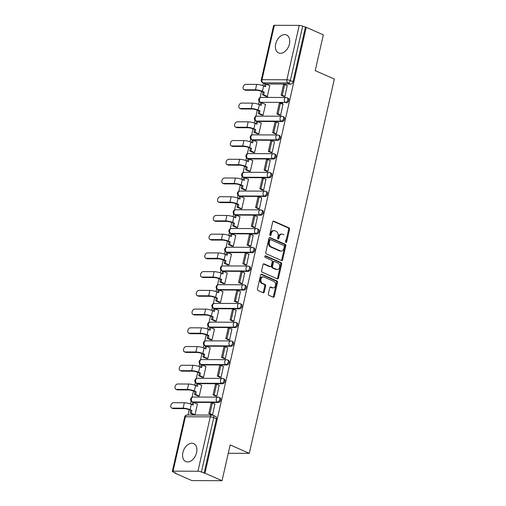 <?xml version="1.0" encoding="UTF-8"?>
<svg xmlns="http://www.w3.org/2000/svg" width="506" height="506" viewBox="0 0 506 506"><rect width="100%" height="100%" fill="white"/><g stroke="black" fill="none" stroke-linecap="round" stroke-linejoin="round"><path stroke-width="0.76" d="M285.877 239.768L285.51 241.387A0.867 0.62 90.2 0 0 286.687 241.906L289.533 229.389A1.233 0.885 90.2 0 0 288.958 227.839L273.79 221.166A1.233 0.885 90.2 0 0 273.531 221.109A1.233 0.885 90.2 0 0 272.683 221.97L269.837 234.493A0.867 0.62 90.2 0 0 271.014 235.012L271.387 233.392A3.953 2.827 90.2 0 1 274.094 230.622A3.953 2.827 90.2 0 1 274.935 230.806L276.2 231.362A3.953 2.827 90.2 0 1 278.041 236.321L277.674 237.94A0.867 0.62 90.2 0 0 278.85 238.459L279.217 236.84A3.953 2.827 90.2 0 1 282.772 234.253L284.037 234.809M285.656 242.254A0.867 0.62 90.2 0 0 285.808 241.906L288.654 229.382A1.233 0.885 90.2 0 0 288.078 227.833L273.113 221.248M269.983 235.36A0.867 0.62 90.2 0 0 270.134 235.005L270.508 233.386L271.387 233.392M277.819 238.807A0.867 0.62 90.2 0 0 277.971 238.459L278.344 236.833L279.217 236.84M289.419 43.984A9.816 6.546 -66.2 0 0 286.522 34.971A9.816 6.546 -66.2 0 0 275.713 43.927A9.816 6.546 -66.2 0 0 278.61 52.94A9.816 6.546 -66.2 0 0 289.419 43.984M196.581 452.617A9.816 6.546 -66.2 0 0 193.684 443.604A9.816 6.546 -66.2 0 0 182.875 452.56A9.816 6.546 -66.2 0 0 185.772 461.573A9.816 6.546 -66.2 0 0 196.581 452.617M268.376 293.758A1.233 0.885 90.2 0 0 268.945 295.308L273.202 297.18A1.233 0.885 90.2 0 0 273.468 297.237A1.233 0.885 90.2 0 0 274.315 296.377L277.471 282.468A1.233 0.885 90.2 0 0 276.896 280.925L261.728 274.246A1.233 0.885 90.2 0 0 261.469 274.189A1.233 0.885 90.2 0 0 260.622 275.055L257.459 288.958A1.233 0.885 90.2 0 0 258.035 290.507L263.177 292.772A1.233 0.885 90.2 0 0 263.436 292.829A1.233 0.885 90.2 0 0 264.284 291.962L265.637 286.01A1.233 0.885 90.2 0 0 265.062 284.461L262.513 283.341A3.302 2.366 90.2 0 1 260.894 279.685A3.302 2.366 90.2 0 1 263.246 276.883A3.302 2.366 90.2 0 1 263.949 277.035L273.929 281.431A3.302 2.366 90.2 0 1 275.549 285.093A3.302 2.366 90.2 0 1 273.202 287.889A3.302 2.366 90.2 0 1 272.5 287.737L270.836 287.003A1.233 0.885 90.2 0 0 270.571 286.946A1.233 0.885 90.2 0 0 269.723 287.813L268.376 293.758M306.244 27.337L323.328 34.857L315.2 70.631L334.346 79.05L249.306 453.351L230.16 444.926L222.033 480.7L204.955 473.186L306.244 27.337L302.708 26.167L290.349 80.543A2.517 1.676 113.8 0 1 288.047 82.94L263.171 82.839A2.517 1.676 113.8 0 1 262.703 82.737L265.365 83.907A2.517 1.676 -66.2 0 0 265.833 84.009L263.171 82.839A2.517 1.803 90.2 0 1 262 79.682L286.877 79.784L299.229 25.401A2.517 0.525 12.8 0 1 302.708 26.167M281.526 260.539A1.233 0.885 90.2 0 0 281.791 260.596A1.233 0.885 90.2 0 0 282.639 259.73L285.795 245.827A1.233 0.885 90.2 0 0 285.226 244.278L270.059 237.605A1.233 0.885 90.2 0 0 269.793 237.548A1.233 0.885 90.2 0 0 268.945 238.408L265.789 252.317A1.233 0.885 90.2 0 0 266.365 253.86L281.526 260.539M281.633 264.151L278.477 278.053A1.233 0.885 90.2 0 1 277.63 278.92A1.233 0.885 90.2 0 1 277.364 278.863L262.197 272.184A1.233 0.885 90.2 0 1 261.627 270.634L262.975 264.689A1.233 0.885 90.2 0 1 263.822 263.822A1.233 0.885 90.2 0 1 264.088 263.879L270.236 266.586A1.233 0.885 90.2 0 0 270.501 266.643A1.233 0.885 90.2 0 0 271.349 265.776L272.247 261.83A1.233 0.885 90.2 0 0 271.671 260.28L265.264 257.465A0.867 0.62 90.2 0 1 265.644 255.815L281.058 262.601A1.233 0.885 90.2 0 1 281.633 264.151L280.754 264.145L277.598 278.047L278.477 278.053M222.033 480.7L191.888 480.58L174.804 473.059L174.886 472.712M263.411 83.054L262.829 85.609M261.507 91.428L260.097 97.645M259.224 101.497L258.579 104.331M257.257 110.156L255.84 116.374M254.967 120.226L254.322 123.059M253 128.885L251.59 135.102M250.71 138.954L250.065 141.788M248.743 147.613L247.333 153.83M246.46 157.676L245.815 160.516M244.493 166.341L243.076 172.552M242.203 176.404L241.558 179.244M240.236 185.063L238.826 191.281M237.946 195.133L237.301 197.966M235.979 203.791L234.569 210.009M233.696 213.861L233.051 216.695M231.729 222.52L230.312 228.737M229.439 232.583L228.794 235.423M227.472 241.248L226.062 247.459M225.183 251.311L224.537 254.151M223.216 259.97L221.805 266.188M220.932 270.04L220.287 272.873M218.965 278.698L217.548 284.916M216.676 288.768L216.03 291.601M214.708 297.427L213.298 303.644M212.419 307.496L211.774 310.33M210.452 316.155L209.041 322.373M208.168 326.218L207.523 329.058M206.201 334.883L204.785 341.095M203.912 344.947L203.267 347.786M201.945 353.605L200.534 359.823M199.655 363.675L199.01 366.508M197.688 372.334L196.277 378.551M195.405 382.403L194.759 385.237M193.437 391.062L192.021 397.28M191.148 401.125L190.503 403.965M189.181 409.79L187.992 415.009M204.955 473.186L201.413 472.009A2.517 0.525 -167.2 0 0 197.935 471.244L173.065 471.143A2.517 0.525 -167.2 0 0 172.325 471.345A2.517 0.525 -167.2 0 0 173.02 471.896L175.683 473.066L174.804 473.059M305.365 27.337L293.012 81.713A2.517 1.676 113.8 0 1 290.71 84.11L265.833 84.009M274.36 25.3L262 79.682A2.517 0.525 -167.2 0 0 261.267 79.878L273.62 25.496A2.517 0.525 12.8 0 1 274.36 25.3L299.229 25.401M266.029 96.323L268.389 97.43M279.679 102.395L282.607 103.686M266.017 96.387L267.332 96.387L269.787 85.584L269.458 85.584M283.619 96.323L284.91 96.463L287.212 85.659M279.369 115.052L280.659 115.191L282.962 104.381M261.773 115.052L263.076 115.115L265.53 104.312L265.207 104.312M275.112 133.78L276.402 133.913L278.705 123.11M257.516 133.78L258.825 133.843L261.279 123.04L260.951 123.04M270.855 152.508L272.146 152.641L274.448 141.838M253.266 152.502L254.569 152.572L257.023 141.769L256.694 141.762M266.605 171.237L267.895 171.37L270.198 160.566M249.009 171.23L250.312 171.3L252.766 160.491L252.443 160.491M262.348 189.959L263.639 190.098L265.941 179.288M244.752 189.959L246.061 190.022L248.516 179.219L248.187 179.219M258.092 208.687L259.382 208.82L261.684 198.017M240.502 208.687L241.805 208.75L244.259 197.947L243.93 197.947M253.841 227.415L255.132 227.548L257.434 216.745M236.245 227.415L237.548 227.479L240.002 216.676L239.68 216.676M249.584 246.144L250.875 246.277L253.177 235.473M231.988 246.137L233.298 246.207L235.752 235.404L235.423 235.398M245.328 264.866L246.618 265.005L248.92 254.202M227.738 264.866L229.041 264.929L231.495 254.126L231.166 254.126M241.077 283.594L242.361 283.733L244.67 272.924M223.481 283.594L224.784 283.657L227.238 272.854L226.916 272.854M236.821 302.322L238.111 302.455L240.413 291.652M219.225 302.322L220.534 302.386L222.988 291.582L222.659 291.582M232.564 321.051L233.854 321.183L236.157 310.38M214.974 321.044L216.277 321.114L218.731 310.311L218.402 310.305M228.314 339.779L229.597 339.912L231.906 329.109M210.717 339.773L212.02 339.842L214.474 329.033L214.152 329.033M224.057 358.501L225.347 358.64L227.649 347.831M206.461 358.501L207.77 358.564L210.224 347.761L209.895 347.761M219.8 377.229L221.09 377.362L223.393 366.559M202.21 377.229L203.513 377.293L205.967 366.489L205.638 366.489M215.55 395.958L216.834 396.09L219.142 385.287M197.954 395.958L199.256 396.021L201.711 385.218L201.388 385.218M211.293 414.686L212.583 414.819L214.886 404.016M193.697 414.68L195.006 414.749L197.46 403.94L197.131 403.94M218.529 397.248A2.517 1.676 113.8 0 1 218.997 397.349L219.939 397.76A2.517 1.676 -66.2 0 1 220.591 400.41A2.517 1.676 -66.2 0 1 218.377 402.466L193.507 402.365L192.558 401.947A2.517 1.676 113.8 0 1 192.09 401.853L193.039 402.27A2.517 1.676 -66.2 0 0 193.507 402.365M222.779 378.52A2.517 1.676 113.8 0 1 223.247 378.621L224.196 379.032A2.517 1.676 -66.2 0 1 224.841 381.682A2.517 1.676 -66.2 0 1 222.634 383.738L197.757 383.637L196.815 383.225A2.517 1.676 113.8 0 1 196.347 383.124L197.289 383.542A2.517 1.676 -66.2 0 0 197.757 383.637M227.036 359.798A2.517 1.676 113.8 0 1 227.504 359.892L228.446 360.31A2.517 1.676 -66.2 0 1 229.098 362.954A2.517 1.676 -66.2 0 1 226.89 365.009L202.014 364.908L201.072 364.497A2.517 1.676 113.8 0 1 200.604 364.396L201.546 364.813A2.517 1.676 -66.2 0 0 202.014 364.908M231.293 341.069A2.517 1.676 113.8 0 1 231.761 341.164L232.703 341.582A2.517 1.676 -66.2 0 1 233.355 344.232A2.517 1.676 -66.2 0 1 231.141 346.287L206.271 346.186L205.328 345.769A2.517 1.676 113.8 0 1 204.854 345.674L205.803 346.085A2.517 1.676 -66.2 0 0 206.271 346.186M235.543 322.341A2.517 1.676 113.8 0 1 236.011 322.436L236.96 322.853A2.517 1.676 -66.2 0 1 237.605 325.503A2.517 1.676 -66.2 0 1 235.398 327.559L210.521 327.458L209.579 327.04A2.517 1.676 113.8 0 1 209.111 326.946L210.053 327.363A2.517 1.676 -66.2 0 0 210.521 327.458M239.8 303.613A2.517 1.676 113.8 0 1 240.268 303.714L241.21 304.125A2.517 1.676 -66.2 0 1 241.862 306.775A2.517 1.676 -66.2 0 1 239.654 308.831L214.778 308.73L213.836 308.312A2.517 1.676 113.8 0 1 213.368 308.217L214.31 308.635A2.517 1.676 -66.2 0 0 214.778 308.73M244.056 284.884A2.517 1.676 113.8 0 1 244.524 284.986L245.467 285.403A2.517 1.676 -66.2 0 1 246.118 288.047A2.517 1.676 -66.2 0 1 243.905 290.102L219.035 290.001L218.092 289.59A2.517 1.676 113.8 0 1 217.618 289.489L218.567 289.906A2.517 1.676 -66.2 0 0 219.035 290.001M248.307 266.162A2.517 1.676 113.8 0 1 248.775 266.257L249.724 266.675A2.517 1.676 -66.2 0 1 250.369 269.325A2.517 1.676 -66.2 0 1 248.161 271.38L223.285 271.279L222.343 270.862A2.517 1.676 113.8 0 1 221.875 270.767L222.817 271.178A2.517 1.676 -66.2 0 0 223.285 271.279M252.564 247.434A2.517 1.676 113.8 0 1 253.032 247.529L253.974 247.946A2.517 1.676 -66.2 0 1 254.626 250.596A2.517 1.676 -66.2 0 1 252.418 252.652L227.542 252.551L226.599 252.133A2.517 1.676 113.8 0 1 226.131 252.039L227.074 252.45A2.517 1.676 -66.2 0 0 227.542 252.551M256.82 228.706A2.517 1.676 113.8 0 1 257.288 228.807L258.231 229.218A2.517 1.676 -66.2 0 1 258.882 231.868A2.517 1.676 -66.2 0 1 256.668 233.924L231.799 233.823L230.856 233.405A2.517 1.676 113.8 0 1 230.388 233.31L231.331 233.728A2.517 1.676 -66.2 0 0 231.799 233.823M261.071 209.977A2.517 1.676 113.8 0 1 261.539 210.079L262.487 210.49A2.517 1.676 -66.2 0 1 263.133 213.14A2.517 1.676 -66.2 0 1 260.925 215.195L236.049 215.094L235.107 214.683A2.517 1.676 113.8 0 1 234.639 214.582L235.581 214.999A2.517 1.676 -66.2 0 0 236.049 215.094M265.327 191.255A2.517 1.676 113.8 0 1 265.795 191.35L266.738 191.768A2.517 1.676 -66.2 0 1 267.389 194.412A2.517 1.676 -66.2 0 1 265.182 196.467L240.306 196.366L239.363 195.955A2.517 1.676 113.8 0 1 238.895 195.854L239.838 196.271A2.517 1.676 -66.2 0 0 240.306 196.366M269.584 172.527A2.517 1.676 113.8 0 1 270.052 172.622L270.995 173.039A2.517 1.676 -66.2 0 1 271.646 175.69A2.517 1.676 -66.2 0 1 269.432 177.745L244.562 177.644L243.62 177.226A2.517 1.676 113.8 0 1 243.152 177.132L244.094 177.543A2.517 1.676 -66.2 0 0 244.562 177.644M273.835 153.799A2.517 1.676 113.8 0 1 274.303 153.894L275.251 154.311A2.517 1.676 -66.2 0 1 275.896 156.961A2.517 1.676 -66.2 0 1 273.689 159.017L248.819 158.916L247.87 158.498A2.517 1.676 113.8 0 1 247.402 158.403L248.345 158.821A2.517 1.676 -66.2 0 0 248.819 158.916M278.091 135.07A2.517 1.676 113.8 0 1 278.559 135.172L279.502 135.583A2.517 1.676 -66.2 0 1 280.153 138.233A2.517 1.676 -66.2 0 1 277.946 140.288L253.07 140.187L252.127 139.77A2.517 1.676 113.8 0 1 251.659 139.675L252.602 140.092A2.517 1.676 -66.2 0 0 253.07 140.187M282.348 116.348A2.517 1.676 113.8 0 1 282.816 116.443L283.758 116.861A2.517 1.676 -66.2 0 1 284.41 119.505A2.517 1.676 -66.2 0 1 282.196 121.56L257.326 121.459L256.384 121.048A2.517 1.676 113.8 0 1 255.916 120.947L256.858 121.364A2.517 1.676 -66.2 0 0 257.326 121.459M282.493 104.179L282.892 102.408M249.306 453.351L228.269 453.262M286.598 97.62A2.517 1.676 113.8 0 1 287.066 97.715A2.517 2.517 0 0 0 286.067 97.5A2.517 1.803 -89.8 0 0 284.34 99.265A2.517 1.803 -89.8 0 0 285.51 102.421L286.453 102.838A2.517 1.676 -66.2 0 0 288.66 100.783A2.517 1.676 -66.2 0 0 288.015 98.132L287.066 97.715A2.517 1.676 113.8 0 1 287.718 100.365A2.517 1.676 113.8 0 1 285.51 102.421L260.634 102.32A2.517 1.676 113.8 0 1 260.166 102.225L261.109 102.636A2.517 1.676 -66.2 0 0 261.583 102.737L260.634 102.32A2.517 1.803 -89.8 0 1 259.464 99.163A2.517 1.803 90.2 0 1 261.191 97.399A2.517 2.517 0 0 0 260.166 102.225M204.076 473.18L216.429 418.797A2.517 1.676 -66.2 0 0 215.682 416.489L213.026 415.318A2.517 1.676 113.8 0 1 213.766 417.627L201.413 472.009M281.494 234.12A3.953 2.827 90.2 0 0 278.344 236.833M274.094 230.622L273.215 230.622A3.953 2.827 90.2 0 0 270.508 233.386M281.33 260.451A1.233 0.885 90.2 0 0 281.76 259.723L284.916 245.821A1.233 0.885 90.2 0 0 284.347 244.271L269.382 237.687M284.321 246.605A0.867 0.62 90.2 0 0 283.923 245.518L270.609 239.661A0.867 0.62 90.2 0 0 269.831 240.224L269.445 241.931A3.953 2.827 90.2 0 0 271.286 246.89L280.381 250.894A3.953 2.827 90.2 0 0 281.222 251.077A3.953 2.827 90.2 0 0 283.936 248.313L284.321 246.605M269.73 239.654A0.867 0.62 90.2 0 0 268.952 240.224L269.831 240.224M281.222 251.077L280.343 251.071A3.953 2.827 90.2 0 1 279.502 250.894L270.406 246.89A3.953 2.827 90.2 0 1 268.566 241.931L268.952 240.224M277.161 278.768A1.233 0.885 90.2 0 0 277.598 278.047M263.411 263.961L269.356 266.58A1.233 0.885 90.2 0 0 269.622 266.637L270.501 266.643M265.081 255.947L280.179 262.595L281.058 262.601M276.618 269.394A3.302 2.366 90.2 0 0 277.32 269.546A3.302 2.366 90.2 0 0 279.673 266.751A3.302 2.366 90.2 0 0 278.053 263.088L274.537 261.545A1.233 0.885 90.2 0 0 274.271 261.488A1.233 0.885 90.2 0 0 273.423 262.348L272.525 266.295A1.233 0.885 90.2 0 0 273.101 267.845L276.618 269.394L275.738 269.388A3.302 2.366 90.2 0 0 276.447 269.54L277.32 269.546M273.657 261.539A1.233 0.885 90.2 0 0 273.392 261.482A1.233 0.885 90.2 0 0 272.544 262.348L273.423 262.348M275.738 269.388L272.222 267.845A1.233 0.885 90.2 0 1 271.646 266.295L272.544 262.348M280.754 264.145A1.233 0.885 90.2 0 0 280.179 262.595M273.202 287.889L272.323 287.882A3.302 2.366 90.2 0 1 271.621 287.731L270.16 287.085M263.246 276.883L262.367 276.883A3.302 2.366 90.2 0 0 260.014 279.679A3.302 2.366 90.2 0 0 261.634 283.341L262.513 283.341M262.975 292.683A1.233 0.885 90.2 0 0 263.405 291.962L264.758 286.01A1.233 0.885 90.2 0 0 264.183 284.461L261.634 283.341M273 297.092A1.233 0.885 90.2 0 0 273.436 296.371L276.592 282.468A1.233 0.885 90.2 0 0 276.017 280.919L261.052 274.334M245.631 90.245A2.834 1.891 113.8 0 1 245.1 90.138L243.987 89.651A2.834 1.891 -66.2 0 0 244.512 89.758L255.454 89.802A5.035 1.044 12.8 0 1 262.405 91.327L264.252 92.136L263.107 92.136L261.26 91.32A3.397 0.708 -167.2 0 0 256.574 90.296L245.631 90.245L244.512 89.758M264.436 86.279L264.935 84.091L266.08 84.097L265.479 86.735L263.632 85.925A5.035 1.044 12.8 0 0 256.681 84.401L245.739 84.357A2.834 1.891 -66.2 0 0 243.253 86.665A2.834 1.891 -66.2 0 0 243.987 89.651M266.162 96.387L262.506 94.774L263.651 94.78L264.252 92.136M262.506 94.774L263.107 92.136M283.923 96.456L281.121 95.223L282.266 95.229L284.688 84.546L287.351 85.716M282.266 95.229L284.922 96.399M281.121 95.223L283.55 84.54L284.688 84.546M266.08 84.097L269.755 85.716M263.651 94.78L267.307 96.387M241.375 108.973A2.834 1.891 113.8 0 1 240.85 108.866L239.73 108.373A2.834 1.891 -66.2 0 0 240.261 108.486L251.204 108.531A5.035 1.044 12.8 0 1 258.149 110.055L259.995 110.865L258.851 110.858L257.01 110.049A3.397 0.708 -167.2 0 0 252.317 109.018L241.375 108.973L240.261 108.486M260.185 105.008L260.679 102.819L261.823 102.826L261.222 105.463L259.376 104.653A5.035 1.044 12.8 0 0 252.431 103.129L241.488 103.085A2.834 1.891 -66.2 0 0 239.003 105.393A2.834 1.891 -66.2 0 0 239.73 108.373M261.912 115.109L258.256 113.502L259.395 113.508L259.995 110.865M258.256 113.502L258.851 110.858M279.666 115.185L276.864 113.951L278.009 113.958L280.438 103.275L283.094 104.445M278.009 113.958L280.672 115.128M276.864 113.951L279.293 103.268L280.438 103.275M261.823 102.826L265.505 104.445M259.395 113.508L263.05 115.115M237.118 127.702A2.834 1.891 113.8 0 1 236.593 127.594L235.48 127.101A2.834 1.891 -66.2 0 0 236.005 127.208L246.947 127.253A5.035 1.044 12.8 0 1 253.898 128.783L255.739 129.593L252.753 128.777A3.397 0.708 -167.2 0 0 248.06 127.746L237.118 127.702L236.005 127.208M255.928 123.736L256.428 121.548L257.567 121.548L256.966 124.191L255.125 123.382A5.035 1.044 12.8 0 0 248.174 121.851L237.232 121.807A2.834 1.891 -66.2 0 0 234.746 124.122A2.834 1.891 -66.2 0 0 235.48 127.101M257.655 133.837L253.999 132.23L255.144 132.237L255.739 129.593M253.999 132.23L254.6 129.587M275.409 133.913L272.614 132.68L273.752 132.686L276.181 122.003L278.844 123.173M273.752 132.686L276.415 133.856M272.614 132.68L275.036 121.997L276.181 122.003M257.567 121.548L261.248 123.167M255.144 132.237L258.8 133.843M232.868 146.43A2.834 1.891 113.8 0 1 232.336 146.323L231.223 145.829A2.834 1.891 -66.2 0 0 231.748 145.937L242.69 145.981A5.035 1.044 12.8 0 1 249.641 147.505L251.488 148.321L248.497 147.505A3.397 0.708 -167.2 0 0 243.81 146.474L232.868 146.43L231.748 145.937M251.672 142.458L252.171 140.27L253.316 140.276L252.715 142.92L250.868 142.104A5.035 1.044 12.8 0 0 243.917 140.579L232.975 140.535A2.834 1.891 -66.2 0 0 230.489 142.85A2.834 1.891 -66.2 0 0 231.223 145.829M253.398 152.565L249.743 150.959L250.887 150.959L251.488 148.321M249.743 150.959L250.343 148.315M271.153 152.635L268.357 151.408L269.502 151.408L271.924 140.725L274.587 141.895M269.502 151.408L272.158 152.584M268.357 151.408L270.786 140.725L271.924 140.725M253.316 140.276L256.991 141.895M250.887 150.959L254.543 152.572M228.611 165.158A2.834 1.891 113.8 0 1 228.086 165.045L226.966 164.558A2.834 1.891 -66.2 0 0 227.498 164.665L238.44 164.709A5.035 1.044 12.8 0 1 245.385 166.234L247.232 167.05L246.087 167.043L244.246 166.227A3.397 0.708 -167.2 0 0 239.553 165.203L228.611 165.158L227.498 164.665M247.421 161.186L247.915 158.998L249.06 159.004L248.459 161.642L246.612 160.832A5.035 1.044 12.8 0 0 239.667 159.308L228.725 159.263A2.834 1.891 -66.2 0 0 226.239 161.578A2.834 1.891 -66.2 0 0 226.966 164.558M249.148 171.294L245.492 169.681L246.631 169.687L247.232 167.05M245.492 169.681L246.087 167.043M266.902 171.363L264.1 170.136L265.245 170.136L267.674 159.453L270.33 160.623M265.245 170.136L267.908 171.306M264.1 170.136L266.529 159.447L267.674 159.453M249.06 159.004L252.741 160.623M246.631 169.687L250.287 171.3M224.354 183.88A2.834 1.891 113.8 0 1 223.829 183.773L222.716 183.28A2.834 1.891 -66.2 0 0 223.241 183.393L234.183 183.438A5.035 1.044 12.8 0 1 241.134 184.962L242.975 185.772L241.836 185.772L239.989 184.956A3.397 0.708 -167.2 0 0 235.296 183.925L224.354 183.88L223.241 183.393M243.165 179.915L243.664 177.726L244.803 177.732L244.202 180.37L242.361 179.56A5.035 1.044 12.8 0 0 235.41 178.036L224.468 177.992A2.834 1.891 -66.2 0 0 221.982 180.3A2.834 1.891 -66.2 0 0 222.716 183.28M244.891 190.022L241.235 188.409L242.38 188.415L242.975 185.772M241.235 188.409L241.836 185.772M262.646 190.092L259.85 188.858L260.988 188.864L263.417 178.182L266.08 179.352M260.988 188.864L263.651 190.035M259.85 188.858L262.272 178.175L263.417 178.182M244.803 177.732L248.484 179.352M242.38 188.415L246.036 190.022M220.104 202.609A2.834 1.891 113.8 0 1 219.572 202.501L218.459 202.008A2.834 1.891 -66.2 0 0 218.984 202.115L229.926 202.166A5.035 1.044 12.8 0 1 236.878 203.69L238.724 204.5L237.58 204.494L235.733 203.684A3.397 0.708 -167.2 0 0 231.046 202.653L220.104 202.609L218.984 202.115M238.908 198.643L239.408 196.454L240.552 196.454L239.952 199.098L238.105 198.289A5.035 1.044 12.8 0 0 231.153 196.758L220.211 196.714A2.834 1.891 -66.2 0 0 217.725 199.029A2.834 1.891 -66.2 0 0 218.459 202.008M240.635 208.744L236.979 207.137L238.124 207.144L238.724 204.5M236.979 207.137L237.58 204.494M258.389 208.82L255.593 207.586L256.738 207.593L259.161 196.91L261.823 198.08M256.738 207.593L259.395 208.763M255.593 207.586L258.022 196.904L259.161 196.91M240.552 196.454L244.227 198.074M238.124 207.144L241.779 208.75M215.847 221.337A2.834 1.891 113.8 0 1 215.322 221.23L214.202 220.736A2.834 1.891 -66.2 0 0 214.727 220.844L225.676 220.888A5.035 1.044 12.8 0 1 232.621 222.412L234.468 223.228L231.482 222.412A3.397 0.708 -167.2 0 0 226.789 221.381L215.847 221.337L214.727 220.844M234.657 217.365L235.151 215.183L236.296 215.183L235.695 217.827L233.848 217.011A5.035 1.044 12.8 0 0 226.903 215.486L215.961 215.442A2.834 1.891 -66.2 0 0 213.475 217.757A2.834 1.891 -66.2 0 0 214.202 220.736M236.384 227.472L232.728 225.866L233.867 225.866L234.468 223.228M232.728 225.866L233.323 223.222M254.138 227.548L251.337 226.315L252.481 226.321L254.91 215.632L257.567 216.808M252.481 226.321L255.144 227.491M251.337 226.315L253.765 215.632L254.91 215.632M236.296 215.183L239.977 216.802M233.867 225.866L237.523 227.479M211.59 240.065A2.834 1.891 113.8 0 1 211.065 239.952L209.952 239.464A2.834 1.891 -66.2 0 0 210.477 239.572L221.419 239.616A5.035 1.044 12.8 0 1 228.37 241.141L230.211 241.957L227.226 241.141A3.397 0.708 -167.2 0 0 222.532 240.11L211.59 240.065L210.477 239.572M230.401 236.093L230.9 233.905L232.039 233.911L231.438 236.555L229.597 235.739A5.035 1.044 12.8 0 0 222.646 234.215L211.704 234.17A2.834 1.891 -66.2 0 0 209.218 236.485A2.834 1.891 -66.2 0 0 209.952 239.464M232.127 246.201L228.472 244.588L229.616 244.594L230.211 241.957M228.472 244.588L229.073 241.95M249.882 246.27L247.086 245.043L248.225 245.043L250.653 234.36L253.316 235.53M248.225 245.043L250.887 246.213M247.086 245.043L249.509 234.354L250.653 234.36M232.039 233.911L235.72 235.53M229.616 244.594L233.272 246.207M207.34 258.787A2.834 1.891 113.8 0 1 206.809 258.68L205.695 258.193A2.834 1.891 -66.2 0 0 206.22 258.3L217.163 258.345A5.035 1.044 12.8 0 1 224.114 259.869L225.961 260.679L224.816 260.679L222.969 259.863A3.397 0.708 -167.2 0 0 218.282 258.838L207.34 258.787L206.22 258.3M226.144 254.822L226.644 252.633L227.789 252.639L227.188 255.277L225.341 254.467A5.035 1.044 12.8 0 0 218.39 252.943L207.447 252.899A2.834 1.891 -66.2 0 0 204.962 255.207A2.834 1.891 -66.2 0 0 205.695 258.193M227.871 264.929L224.215 263.316L225.36 263.322L225.961 260.679M224.215 263.316L224.816 260.679M245.625 264.999L242.829 263.765L243.974 263.771L246.397 253.089L249.06 254.259M243.974 263.771L246.631 264.942M242.829 263.765L245.258 253.082L246.397 253.089M227.789 252.639L231.463 254.259M225.36 263.322L229.016 264.929M203.083 277.516A2.834 1.891 113.8 0 1 202.558 277.408L201.439 276.915A2.834 1.891 -66.2 0 0 201.964 277.029L212.912 277.073A5.035 1.044 12.8 0 1 219.857 278.597L221.704 279.407L220.559 279.401L218.718 278.591A3.397 0.708 -167.2 0 0 214.025 277.56L203.083 277.516L201.964 277.029M221.894 273.55L222.387 271.361L223.532 271.368L222.931 274.005L221.084 273.196A5.035 1.044 12.8 0 0 214.139 271.671L203.197 271.627A2.834 1.891 -66.2 0 0 200.711 273.936A2.834 1.891 -66.2 0 0 201.439 276.915M223.62 283.651L219.965 282.044L221.103 282.051L221.704 279.407M219.965 282.044L220.559 279.401M241.375 283.727L238.573 282.493L239.717 282.5L242.146 271.817L244.803 272.987M239.717 282.5L242.38 283.67M238.573 282.493L241.001 271.811L242.146 271.817M223.532 271.368L227.213 272.987M221.103 282.051L224.759 283.657M198.826 296.244A2.834 1.891 113.8 0 1 198.301 296.136L197.188 295.643A2.834 1.891 -66.2 0 0 197.713 295.751L208.655 295.795A5.035 1.044 12.8 0 1 215.607 297.326L217.447 298.135L214.462 297.319A3.397 0.708 -167.2 0 0 209.769 296.288L198.826 296.244L197.713 295.751M217.637 292.278L218.137 290.09L219.275 290.09L218.674 292.734L216.834 291.924A5.035 1.044 12.8 0 0 209.882 290.393L198.94 290.349A2.834 1.891 -66.2 0 0 196.454 292.664A2.834 1.891 -66.2 0 0 197.188 295.643M219.364 302.379L215.708 300.773L216.853 300.779L217.447 298.135M215.708 300.773L216.309 298.129M237.118 302.455L234.322 301.222L235.461 301.228L237.89 290.545L240.552 291.715M235.461 301.228L238.124 302.398M234.322 301.222L236.745 290.539L237.89 290.545M219.275 290.09L222.956 291.709M216.853 300.779L220.508 302.386M194.576 314.972A2.834 1.891 113.8 0 1 194.045 314.865L192.931 314.371A2.834 1.891 -66.2 0 0 193.456 314.479L204.399 314.523A5.035 1.044 12.8 0 1 211.35 316.048L213.197 316.864L210.205 316.048A3.397 0.708 -167.2 0 0 205.518 315.017L194.576 314.972L193.456 314.479M213.38 311L213.88 308.812L215.025 308.818L214.424 311.462L212.577 310.646A5.035 1.044 12.8 0 0 205.626 309.122L194.683 309.077A2.834 1.891 -66.2 0 0 192.198 311.392A2.834 1.891 -66.2 0 0 192.931 314.371M215.107 321.108L211.451 319.501L212.596 319.501L213.197 316.864M211.451 319.501L212.052 316.857M232.861 321.177L230.066 319.95L231.21 319.95L233.633 309.267L236.296 310.437M231.21 319.95L233.867 321.127M230.066 319.95L232.494 309.267L233.633 309.267M215.025 308.818L218.7 310.437M212.596 319.501L216.252 321.114M190.319 333.701A2.834 1.891 113.8 0 1 189.794 333.587L188.675 333.1A2.834 1.891 -66.2 0 0 189.2 333.207L200.148 333.252A5.035 1.044 12.8 0 1 207.093 334.776L208.94 335.592L207.795 335.586L205.955 334.77A3.397 0.708 -167.2 0 0 201.261 333.745L190.319 333.701L189.2 333.207M209.13 329.729L209.623 327.54L210.768 327.546L210.167 330.184L208.32 329.374A5.035 1.044 12.8 0 0 201.375 327.85L190.433 327.806A2.834 1.891 -66.2 0 0 187.947 330.121A2.834 1.891 -66.2 0 0 188.675 333.1M210.857 339.836L207.201 338.223L208.339 338.229L208.94 335.592M207.201 338.223L207.795 335.586M228.611 339.905L225.809 338.672L226.954 338.678L229.382 327.996L232.039 329.166M226.954 338.678L229.616 339.849M225.809 338.672L228.238 327.989L229.382 327.996M210.768 327.546L214.449 329.166M208.339 338.229L211.995 339.842M186.063 352.423A2.834 1.891 113.8 0 1 185.538 352.315L184.418 351.822A2.834 1.891 -66.2 0 0 184.949 351.936L195.892 351.98A5.035 1.044 12.8 0 1 202.843 353.504L204.683 354.314L203.545 354.314L201.698 353.498A3.397 0.708 -167.2 0 0 197.005 352.467L186.063 352.423L184.949 351.936M204.873 348.457L205.373 346.268L206.511 346.275L205.91 348.912L204.07 348.103A5.035 1.044 12.8 0 0 197.119 346.578L186.176 346.534A2.834 1.891 -66.2 0 0 183.691 348.843A2.834 1.891 -66.2 0 0 184.418 351.822M206.6 358.564L202.944 356.951L204.089 356.958L204.683 354.314M202.944 356.951L203.545 354.314M224.354 358.634L221.558 357.4L222.697 357.407L225.126 346.724L227.789 347.894M222.697 357.407L225.36 358.577M221.558 357.4L223.981 346.718L225.126 346.724M206.511 346.275L210.192 347.894M204.089 356.958L207.745 358.564M181.812 371.151A2.834 1.891 113.8 0 1 181.281 371.043L180.168 370.55A2.834 1.891 -66.2 0 0 180.693 370.658L191.635 370.708A5.035 1.044 12.8 0 1 198.586 372.233L200.433 373.042L197.441 372.226A3.397 0.708 -167.2 0 0 192.754 371.195L181.812 371.151L180.693 370.658M200.616 367.185L201.116 364.997L202.261 364.997L201.66 367.641L199.813 366.831A5.035 1.044 12.8 0 0 192.862 365.3L181.92 365.256A2.834 1.891 -66.2 0 0 179.434 367.571A2.834 1.891 -66.2 0 0 180.168 370.55M202.343 377.286L198.687 375.68L199.832 375.686L200.433 373.042M198.687 375.68L199.288 373.036M220.097 377.362L217.302 376.129L218.447 376.135L220.869 365.452L223.532 366.622M218.447 376.135L221.103 377.305M217.302 376.129L219.73 365.446L220.869 365.452M202.261 364.997L205.936 366.616M199.832 375.686L203.488 377.293M177.555 389.879A2.834 1.891 113.8 0 1 177.03 389.772L175.911 389.278A2.834 1.891 -66.2 0 0 176.436 389.386L187.384 389.43A5.035 1.044 12.8 0 1 194.329 390.955L196.176 391.77L193.191 390.955A3.397 0.708 -167.2 0 0 188.498 389.924L177.555 389.879L176.436 389.386M196.366 385.907L196.859 383.725L198.004 383.725L197.403 386.369L195.556 385.553A5.035 1.044 12.8 0 0 188.611 384.029L177.663 383.984A2.834 1.891 -66.2 0 0 175.184 386.299A2.834 1.891 -66.2 0 0 175.911 389.278M198.093 396.015L194.437 394.408L195.575 394.408L196.176 391.77M194.437 394.408L195.031 391.764M215.847 396.09L213.045 394.857L214.19 394.863L216.619 384.174L219.275 385.351M214.19 394.863L216.853 396.034M213.045 394.857L215.474 384.174L216.619 384.174M198.004 383.725L201.685 385.344M195.575 394.408L199.231 396.021M173.299 408.608A2.834 1.891 113.8 0 1 172.774 408.494L171.654 408.007A2.834 1.891 -66.2 0 0 172.185 408.114L183.128 408.159A5.035 1.044 12.8 0 1 190.079 409.683L191.919 410.499L188.934 409.677A3.397 0.708 -167.2 0 0 184.241 408.652L173.299 408.608L172.185 408.114M192.109 404.636L192.609 402.447L193.747 402.453L193.147 405.097L191.306 404.281A5.035 1.044 12.8 0 0 184.355 402.757L173.413 402.713A2.834 1.891 -66.2 0 0 170.927 405.028A2.834 1.891 -66.2 0 0 171.654 408.007M193.836 414.743L190.18 413.13L191.319 413.136L191.919 410.499M190.18 413.13L190.781 410.492M211.59 414.812L208.795 413.585L209.933 413.585L212.362 402.902L215.025 404.073M209.933 413.585L212.596 414.756M208.795 413.585L211.217 402.896L212.362 402.902M193.747 402.453L197.429 404.073M191.319 413.136L194.981 414.749M285.808 241.906L286.687 241.906M270.134 235.005L271.014 235.012M277.971 238.459L278.85 238.459M197.935 471.244L210.294 416.868L185.417 416.767L173.065 471.143M290.71 84.11L288.047 82.94A2.517 1.803 90.2 0 1 286.877 79.784A2.517 0.525 12.8 0 1 290.349 80.543L293.012 81.713M218.377 402.466L217.435 402.049L192.558 401.947A2.517 1.803 -89.8 0 1 191.388 398.791A2.517 1.803 90.2 0 1 193.115 397.033A2.517 2.517 0 0 0 192.09 401.853M222.634 383.738L221.691 383.327L196.815 383.225A2.517 1.803 -89.8 0 1 195.645 380.063A2.517 1.803 90.2 0 1 197.372 378.305A2.517 2.517 0 0 0 196.347 383.124M226.89 365.009L225.942 364.598L201.072 364.497A2.517 1.803 -89.8 0 1 199.902 361.341A2.517 1.803 90.2 0 1 201.628 359.576A2.517 2.517 0 0 0 200.604 364.396M231.141 346.287L230.198 345.87L205.328 345.769A2.517 1.803 -89.8 0 1 204.152 342.613A2.517 1.803 90.2 0 1 205.879 340.848A2.517 2.517 0 0 0 204.854 345.674M235.398 327.559L234.455 327.142L209.579 327.04A2.517 1.803 -89.8 0 1 208.409 323.884A2.517 1.803 90.2 0 1 210.135 322.126A2.517 2.517 0 0 0 209.111 326.946M239.654 308.831L238.705 308.413L213.836 308.312A2.517 1.803 -89.8 0 1 212.665 305.156A2.517 1.803 90.2 0 1 214.392 303.398A2.517 2.517 0 0 0 213.368 308.217M243.905 290.102L242.962 289.691L218.092 289.59A2.517 1.803 -89.8 0 1 216.916 286.434A2.517 1.803 90.2 0 1 218.643 284.669A2.517 2.517 0 0 0 217.618 289.489M248.161 271.38L247.219 270.963L222.343 270.862A2.517 1.803 -89.8 0 1 221.173 267.706A2.517 1.803 90.2 0 1 222.899 265.941A2.517 2.517 0 0 0 221.875 270.767M252.418 252.652L251.469 252.235L226.599 252.133A2.517 1.803 -89.8 0 1 225.429 248.977A2.517 1.803 90.2 0 1 227.156 247.219A2.517 2.517 0 0 0 226.131 252.039M256.668 233.924L255.726 233.506L230.856 233.405A2.517 1.803 -89.8 0 1 229.68 230.249A2.517 1.803 90.2 0 1 231.406 228.491A2.517 2.517 0 0 0 230.388 233.31M260.925 215.195L259.983 214.784L235.107 214.683A2.517 1.803 -89.8 0 1 233.936 211.527A2.517 1.803 90.2 0 1 235.663 209.762A2.517 2.517 0 0 0 234.639 214.582M265.182 196.467L264.233 196.056L239.363 195.955A2.517 1.803 -89.8 0 1 238.193 192.799A2.517 1.803 90.2 0 1 239.92 191.034A2.517 2.517 0 0 0 238.895 195.854M269.432 177.745L268.49 177.328L243.62 177.226A2.517 1.803 -89.8 0 1 242.444 174.07A2.517 1.803 90.2 0 1 244.17 172.306A2.517 2.517 0 0 0 243.152 177.132M273.689 159.017L272.747 158.599L247.87 158.498A2.517 1.803 -89.8 0 1 246.7 155.342A2.517 1.803 90.2 0 1 248.427 153.584A2.517 2.517 0 0 0 247.402 158.403M277.946 140.288L277.003 139.871L252.127 139.77A2.517 1.803 -89.8 0 1 250.957 136.614A2.517 1.803 90.2 0 1 252.684 134.855A2.517 2.517 0 0 0 251.659 139.675M282.196 121.56L281.254 121.149L256.384 121.048A2.517 1.803 -89.8 0 1 255.207 117.892A2.517 1.803 90.2 0 1 256.934 116.127A2.517 2.517 0 0 0 255.916 120.947M282.816 116.443A2.517 1.676 113.8 0 1 283.461 119.093A2.517 1.676 113.8 0 1 281.254 121.149A2.517 1.803 -89.8 0 1 280.084 117.993A2.517 1.803 -89.8 0 1 281.81 116.228A2.517 2.517 0 0 1 282.816 116.443M278.559 135.172A2.517 1.676 113.8 0 1 279.211 137.815A2.517 1.676 113.8 0 1 277.003 139.871A2.517 1.803 -89.8 0 1 275.827 136.715A2.517 1.803 -89.8 0 1 277.554 134.957A2.517 2.517 0 0 1 278.559 135.172M274.303 153.894A2.517 1.676 113.8 0 1 274.954 156.544A2.517 1.676 113.8 0 1 272.747 158.599A2.517 1.803 -89.8 0 1 271.577 155.443A2.517 1.803 -89.8 0 1 273.303 153.685A2.517 2.517 0 0 1 274.303 153.894M270.052 172.622A2.517 1.676 113.8 0 1 270.697 175.272A2.517 1.676 113.8 0 1 268.49 177.328A2.517 1.803 -89.8 0 1 267.32 174.172A2.517 1.803 -89.8 0 1 269.047 172.407A2.517 2.517 0 0 1 270.052 172.622M265.795 191.35A2.517 1.676 113.8 0 1 266.447 194A2.517 1.676 113.8 0 1 264.233 196.056A2.517 1.803 -89.8 0 1 263.063 192.9A2.517 1.803 -89.8 0 1 264.79 191.135A2.517 2.517 0 0 1 265.795 191.35M261.539 210.079A2.517 1.676 113.8 0 1 262.19 212.729A2.517 1.676 113.8 0 1 259.983 214.784A2.517 1.803 -89.8 0 1 258.813 211.628A2.517 1.803 -89.8 0 1 260.539 209.863A2.517 2.517 0 0 1 261.539 210.079M257.288 228.807A2.517 1.676 113.8 0 1 257.933 231.451A2.517 1.676 113.8 0 1 255.726 233.506A2.517 1.803 -89.8 0 1 254.556 230.35A2.517 1.803 -89.8 0 1 256.283 228.592A2.517 2.517 0 0 1 257.288 228.807M253.032 247.529A2.517 1.676 113.8 0 1 253.683 250.179A2.517 1.676 113.8 0 1 251.469 252.235A2.517 1.803 -89.8 0 1 250.299 249.078A2.517 1.803 -89.8 0 1 252.026 247.32A2.517 2.517 0 0 1 253.032 247.529M248.775 266.257A2.517 1.676 113.8 0 1 249.426 268.907A2.517 1.676 113.8 0 1 247.219 270.963A2.517 1.803 -89.8 0 1 246.049 267.807A2.517 1.803 -89.8 0 1 247.776 266.042A2.517 2.517 0 0 1 248.775 266.257M244.524 284.986A2.517 1.676 113.8 0 1 245.17 287.636A2.517 1.676 113.8 0 1 242.962 289.691A2.517 1.803 -89.8 0 1 241.792 286.535A2.517 1.803 -89.8 0 1 243.519 284.77A2.517 2.517 0 0 1 244.524 284.986M240.268 303.714A2.517 1.676 113.8 0 1 240.919 306.358A2.517 1.676 113.8 0 1 238.705 308.413A2.517 1.803 -89.8 0 1 237.535 305.257A2.517 1.803 -89.8 0 1 239.262 303.499A2.517 2.517 0 0 1 240.268 303.714M236.011 322.436A2.517 1.676 113.8 0 1 236.663 325.086A2.517 1.676 113.8 0 1 234.455 327.142A2.517 1.803 -89.8 0 1 233.285 323.985A2.517 1.803 -89.8 0 1 235.012 322.227A2.517 2.517 0 0 1 236.011 322.436M231.761 341.164A2.517 1.676 113.8 0 1 232.406 343.814A2.517 1.676 113.8 0 1 230.198 345.87A2.517 1.803 -89.8 0 1 229.028 342.714A2.517 1.803 -89.8 0 1 230.755 340.949A2.517 2.517 0 0 1 231.761 341.164M227.504 359.892A2.517 1.676 113.8 0 1 228.155 362.543A2.517 1.676 113.8 0 1 225.942 364.598A2.517 1.803 -89.8 0 1 224.772 361.442A2.517 1.803 -89.8 0 1 226.498 359.677A2.517 2.517 0 0 1 227.504 359.892M223.247 378.621A2.517 1.676 113.8 0 1 223.899 381.271A2.517 1.676 113.8 0 1 221.691 383.327A2.517 1.803 -89.8 0 1 220.521 380.17A2.517 1.803 -89.8 0 1 222.248 378.406A2.517 2.517 0 0 1 223.247 378.621M218.997 397.349A2.517 1.676 113.8 0 1 219.642 399.993A2.517 1.676 113.8 0 1 217.435 402.049A2.517 1.803 -89.8 0 1 216.264 398.892A2.517 1.803 -89.8 0 1 217.991 397.134A2.517 2.517 0 0 1 218.997 397.349M216.429 418.797L213.766 417.627A2.517 0.525 12.8 0 0 210.294 416.868A2.517 1.803 -89.8 0 1 212.02 415.103L187.144 415.002A2.517 2.517 0 0 0 184.684 416.963L172.325 471.345M212.552 415.217A2.517 1.676 113.8 0 1 213.026 415.318A2.517 2.517 0 0 0 212.02 415.103M184.684 416.963A2.517 0.525 -167.2 0 1 185.417 416.767A2.517 1.803 -89.8 0 1 187.144 415.002M273.265 221.16L273.79 221.166M288.078 227.833L288.958 227.839M288.654 229.382L289.533 229.389M269.534 237.599L270.059 237.605M284.347 244.271L285.226 244.278M284.916 245.821L285.795 245.827M281.76 259.723L282.639 259.73M268.566 241.931L269.445 241.931M270.406 246.89L271.286 246.89M279.502 250.894L280.381 250.894M263.563 263.879L264.088 263.879M269.356 266.58L270.236 266.586M265.27 255.815L265.644 255.815M271.646 266.295L272.525 266.295M272.222 267.845L273.101 267.845M270.312 287.003L270.836 287.003M271.621 287.731L272.5 287.737M264.183 284.461L265.062 284.461M264.758 286.01L265.637 286.01M263.405 291.962L264.284 291.962M261.204 274.246L261.728 274.246M276.017 280.919L276.896 280.925M276.592 282.468L277.471 282.468M273.436 296.371L274.315 296.377M263.632 85.925L262.405 91.327M256.681 84.401L255.454 89.802M259.376 104.653L258.149 110.055M252.431 103.129L251.204 108.531M255.125 123.382L253.898 128.783M248.174 121.851L246.947 127.253M250.868 142.104L249.641 147.505M243.917 140.579L242.69 145.981M246.612 160.832L245.385 166.234M239.667 159.308L238.44 164.709M242.361 179.56L241.134 184.962M235.41 178.036L234.183 183.438M238.105 198.289L236.878 203.69M231.153 196.758L229.926 202.166M233.848 217.011L232.621 222.412M226.903 215.486L225.676 220.888M229.597 235.739L228.37 241.141M222.646 234.215L221.419 239.616M225.341 254.467L224.114 259.869M218.39 252.943L217.163 258.345M221.084 273.196L219.857 278.597M214.139 271.671L212.912 277.073M216.834 291.924L215.607 297.326M209.882 290.393L208.655 295.795M212.577 310.646L211.35 316.048M205.626 309.122L204.399 314.523M208.32 329.374L207.093 334.776M201.375 327.85L200.148 333.252M204.07 348.103L202.843 353.504M197.119 346.578L195.892 351.98M199.813 366.831L198.586 372.233M192.862 365.3L191.635 370.708M195.556 385.553L194.329 390.955M188.611 384.029L187.384 389.43M191.306 404.281L190.079 409.683M184.355 402.757L183.128 408.159M261.191 97.399L286.067 97.5M256.934 116.127L281.81 116.228M252.684 134.855L277.554 134.957M248.427 153.584L273.303 153.685M244.17 172.306L269.047 172.407M239.92 191.034L264.79 191.135M235.663 209.762L260.539 209.863M231.406 228.491L256.283 228.592M227.156 247.219L252.026 247.32M222.899 265.941L247.776 266.042M218.643 284.669L243.519 284.77M214.392 303.398L239.262 303.499M210.135 322.126L235.012 322.227M205.879 340.848L230.755 340.949M201.628 359.576L226.498 359.677M197.372 378.305L222.248 378.406M193.115 397.033L217.991 397.134M261.267 79.878A2.517 2.517 0 0 0 262.703 82.737M269.546 239.616L270.425 239.623M273.392 261.482L274.271 261.488"/></g></svg>

